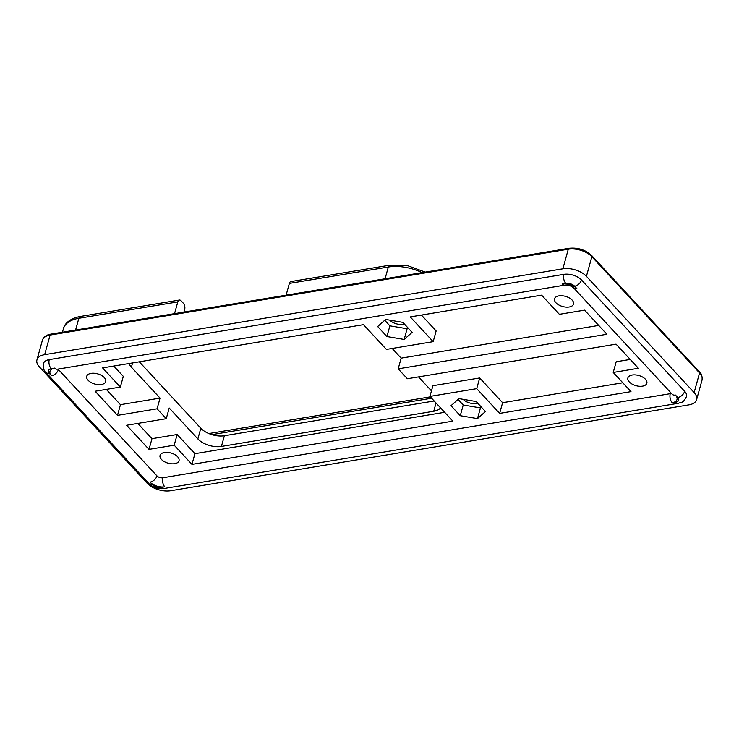 <?xml version="1.0" encoding="UTF-8"?>
<svg xmlns="http://www.w3.org/2000/svg" width="739" height="739" viewBox="0 0 739 739"><rect width="100%" height="100%" fill="white"/><g stroke="black" fill="none" stroke-linecap="round" stroke-linejoin="round"><path stroke-width="1.11" d="M39.435 366.95A17.514 9.376 15.5 0 1 36.95 359.884A17.514 9.376 15.5 0 1 37.172 359.256A17.514 9.376 15.5 0 1 44.663 354.665L562.859 268.811A17.514 9.376 15.5 0 1 575.718 270.021A17.514 9.376 15.5 0 1 586.415 276.321L694.124 392.575A17.514 9.376 15.5 0 1 696.609 399.642A17.514 9.376 15.5 0 1 696.397 400.27A17.514 9.376 15.5 0 1 688.896 404.861L170.709 490.714A17.514 9.376 15.5 0 1 157.841 489.504A17.514 9.376 15.5 0 1 147.144 483.204L39.435 366.95M101.363 384.511A9.856 5.275 15.5 0 1 90.98 382.469A9.856 5.275 15.5 0 1 86.712 376.308A9.856 5.275 15.5 0 1 91.054 373.38A9.856 5.275 15.5 0 1 101.437 375.412A9.856 5.275 15.5 0 1 105.705 381.573A9.856 5.275 15.5 0 1 101.363 384.511M642.514 386.155A9.856 5.275 15.5 0 1 632.131 384.114A9.856 5.275 15.5 0 1 627.864 377.952A9.856 5.275 15.5 0 1 632.196 375.024A9.856 5.275 15.5 0 1 642.579 377.056A9.856 5.275 15.5 0 1 646.847 383.218A9.856 5.275 15.5 0 1 642.514 386.155M569.178 306.999A9.856 5.275 15.5 0 1 558.795 304.958A9.856 5.275 15.5 0 1 554.527 298.796A9.856 5.275 15.5 0 1 558.869 295.868A9.856 5.275 15.5 0 1 569.252 297.9A9.856 5.275 15.5 0 1 573.519 304.062A9.856 5.275 15.5 0 1 569.178 306.999M174.7 463.667A9.856 5.275 15.5 0 1 164.317 461.626A9.856 5.275 15.5 0 1 160.049 455.464A9.856 5.275 15.5 0 1 164.381 452.536A9.856 5.275 15.5 0 1 174.764 454.568A9.856 5.275 15.5 0 1 179.032 460.73A9.856 5.275 15.5 0 1 174.7 463.667M58.085 369.094A4.379 2.346 -164.5 0 0 58.418 369.509L156.954 475.879A4.379 2.346 -164.5 0 0 162.848 477.754L670.245 393.684A4.379 2.346 -164.5 0 0 671.335 393.333M477.699 403.152A9.856 5.275 15.5 0 1 463.15 399.319M404.362 323.996A9.856 5.275 15.5 0 1 389.813 320.163M291.148 281.55A4.379 2.42 80.6 0 0 290.935 281.568A4.379 2.42 80.6 0 0 290.732 281.614A4.379 2.42 80.6 0 0 289.365 283.416L388.326 267.019A35.038 18.761 15.5 0 1 422.117 272.636M174.543 313.65L177.803 301.9A4.379 2.42 -99.4 0 1 179.18 300.099A4.379 2.42 -99.4 0 1 179.383 300.052A4.379 2.42 -99.4 0 1 181.083 300.801L183.374 303.276A4.379 2.42 -99.4 0 1 184.713 306.075A4.379 2.42 -99.4 0 1 184.685 309.318L183.909 312.098M139.292 361.814L200.823 428.232A17.514 9.376 -164.5 0 0 224.388 435.742L434.172 400.981M440.536 407.845A17.514 9.376 15.5 0 1 433.738 411.253L221.423 446.43A17.514 9.376 15.5 0 1 197.858 438.929L169.213 408.002L166.247 418.699L157.084 408.806L160.049 398.109L131.403 367.191A17.514 9.376 15.5 0 1 129.076 363.505M418.505 376.899L431.465 390.885M392.16 348.457L401.148 358.156L398.182 368.853L407.355 378.747L616.067 344.162L638.413 368.281L613.222 372.456L630.986 391.633L499.638 413.387L476.72 388.659L429.932 396.409L452.85 421.147L191.955 464.369L174.192 445.201L149.01 449.377L126.665 425.258L166.247 418.699M401.148 358.156L598.71 325.428M421.415 315.073L436.139 330.961L433.174 341.658L410.256 316.92L541.604 295.157L559.368 314.324L584.558 310.149L606.904 334.268L398.182 368.853M113.741 366.045L123.311 376.373L120.346 387.07L102.582 367.902L363.477 324.67L386.395 349.408L433.174 341.658M106.314 389.398L120.457 404.667L160.049 398.109M157.084 408.806L117.492 415.364L95.155 391.245L120.346 387.07M477.486 418.607L460.258 415.697L450.993 405.702L458.965 398.617L476.184 401.526L485.449 411.521L477.486 418.607L480.452 407.91L481.357 407.106M386.922 336.541L377.666 326.536L385.629 319.451L402.857 322.37L412.113 332.365L404.15 339.45L386.922 336.541L389.887 325.844L407.115 328.753L408.02 327.95M117.492 415.364L120.457 404.667M45.855 372.345A6.568 4.194 -42.8 0 0 45.901 372.391C44.081 371.523 43.268 368.567 43.462 363.523A13.136 7.03 15.5 0 1 49.245 359.616L563.839 274.354A13.136 7.03 15.5 0 1 581.51 279.989L684.637 391.3A13.136 7.03 15.5 0 1 686.503 396.594C682.716 403.402 682.633 401.647 678.356 403.282L163.762 488.544C158.026 489.209 153.121 487.601 149.029 483.712A6.568 4.194 137.2 0 1 148.982 483.657M613.222 372.456L616.187 361.768L630.219 359.44M137.823 423.41L151.975 438.68L177.157 434.504L194.92 453.681L444.656 412.297M149.01 449.377L151.975 438.68M174.192 445.201L177.157 434.504M191.955 464.369L194.92 453.681M429.932 396.409L432.897 385.712L479.685 377.962L502.603 402.7L622.792 382.784M476.72 388.659L479.685 377.962M499.638 413.387L502.603 402.7M384.723 320.264L389.887 325.844M404.15 339.45L407.115 328.753M460.258 415.697L463.224 405L480.452 407.91M458.051 399.42L463.224 405M286.104 295.166L289.365 283.416M36.95 359.884L42.391 340.282A17.514 9.376 15.5 0 1 42.603 339.644A17.514 9.376 15.5 0 1 50.104 335.063L568.291 249.209A17.514 9.376 15.5 0 1 581.159 250.419A17.514 9.376 15.5 0 1 591.856 256.71A2.189 1.395 -42.8 0 0 591.68 255.546A2.189 1.395 -42.8 0 0 591.662 255.528C585.482 249.819 577.953 247.408 569.085 248.286L50.889 334.139A2.189 1.21 80.6 0 0 50.788 334.167A2.189 1.21 80.6 0 0 50.104 335.063L44.663 354.665M569.085 248.286A2.189 1.21 -99.4 0 0 568.984 248.304A2.189 1.21 -99.4 0 0 568.291 249.209L562.859 268.811M586.415 276.321L591.856 256.71L699.565 372.973A17.514 9.376 15.5 0 1 702.05 380.04L696.609 399.642M591.662 255.528L699.371 371.782A2.189 1.395 -42.8 0 0 699.353 371.772A2.189 1.395 -42.8 0 1 699.39 371.8A2.189 1.395 -42.8 0 1 699.565 372.973L694.124 392.575M50.991 334.13A2.189 1.21 80.6 0 0 50.889 334.139C46.428 334.85 43.592 336.892 42.391 340.282M152.363 484.59L150.072 482.114A10.946 5.866 -164.5 0 0 164.797 486.807L161.204 487.407A6.568 3.519 15.5 0 1 152.363 484.59A6.568 4.194 137.2 0 1 149.029 483.712L45.901 372.391A6.568 4.194 -42.8 0 0 49.245 373.278A6.568 3.519 15.5 0 1 51.203 368.669L54.797 368.077A10.946 5.866 -164.5 0 0 51.536 375.754L49.245 373.278M150.072 482.114A6.568 4.194 -42.8 0 0 156.954 475.879M58.418 369.509A6.568 4.194 137.2 0 1 51.536 375.754M675.797 402.145L672.204 402.737A10.946 5.866 -164.5 0 0 675.464 395.069L677.755 397.536A6.568 3.519 15.5 0 1 675.797 402.145A6.568 3.64 80.6 0 0 678.356 403.282M672.204 402.737A6.568 3.64 -99.4 0 1 670.245 393.684M164.797 486.807A6.568 3.64 -99.4 0 1 162.848 477.754M161.204 487.407A6.568 3.64 80.6 0 0 163.762 488.544M49.245 359.616A6.568 3.64 80.6 0 0 49.208 364.484A6.568 3.64 80.6 0 0 51.203 368.669M56.894 369.232L57.356 369.214A6.568 3.64 -99.4 0 1 54.797 368.077M57.356 369.214L564.753 285.143A6.568 3.64 -99.4 0 1 562.203 284.007L565.797 283.406A6.568 3.519 15.5 0 1 574.637 286.224L576.928 288.7A10.946 5.866 -164.5 0 0 562.203 284.007M563.839 274.354A6.568 3.64 80.6 0 0 563.802 279.222A6.568 3.64 80.6 0 0 565.797 283.406M581.51 279.989A6.568 4.194 137.2 0 1 578.886 284.025A6.568 4.194 137.2 0 1 574.637 286.224M564.753 285.143C567.949 284.838 570.896 285.734 573.593 287.813A6.568 4.194 -42.8 0 0 576.928 288.7M675.464 395.069A6.568 4.194 137.2 0 1 672.13 394.183L672.25 394.303M677.755 397.536A6.568 4.194 -42.8 0 0 682.014 395.337A6.568 4.194 -42.8 0 0 684.637 391.3M290.935 281.568L389.896 265.172A4.379 2.42 80.6 0 0 389.693 265.218A4.379 2.42 80.6 0 0 388.326 267.019L385.065 278.769M179.383 300.052L80.422 316.449C68.755 318.601 64.21 324.643 63.415 328.716A35.038 18.761 15.5 0 1 78.842 318.297A4.379 2.42 -99.4 0 1 80.218 316.495A4.379 2.42 -99.4 0 1 80.422 316.449A4.379 2.42 -99.4 0 1 80.634 316.431M211.871 434.643L431.622 398.229M75.581 330.047L78.842 318.297L177.803 301.9M200.823 428.232L197.858 438.929M132.577 362.932L131.403 367.191M436.028 402.986L433.738 411.253M224.388 435.742L221.423 446.43M573.593 287.813L672.13 394.183M430.347 396.852L208.86 433.553M389.896 265.172L407.697 265.698L425.258 272.109M62.445 332.227L63.415 328.716M699.371 371.782C701.514 373.583 702.401 376.336 702.05 380.04"/></g></svg>
